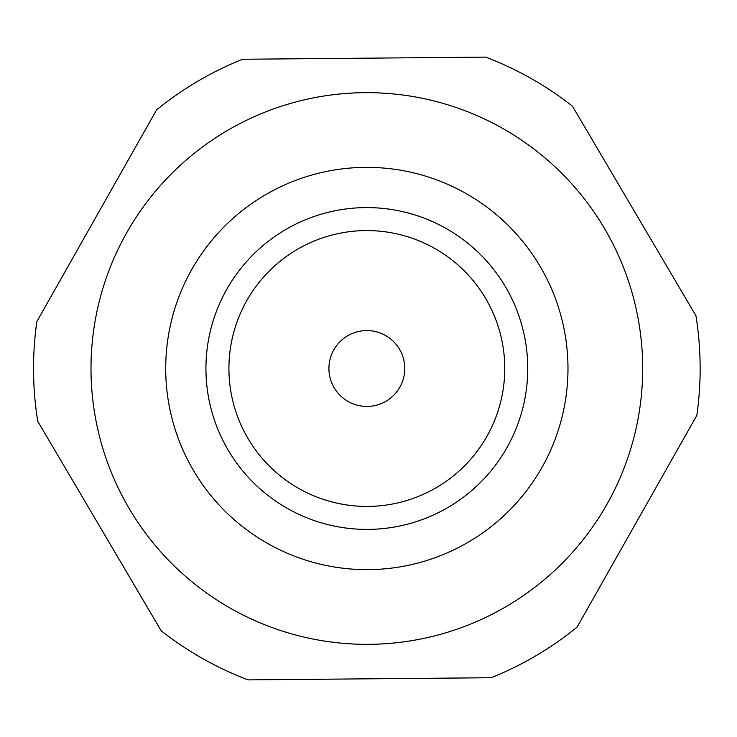 <?xml version="1.0" encoding="UTF-8"?>
<svg xmlns="http://www.w3.org/2000/svg" width="737" height="737" viewBox="0 0 737 737"><rect width="100%" height="100%" fill="white"/><g stroke="black" fill="none" stroke-linecap="round" stroke-linejoin="round"><path stroke-width="1.11" d="M165.705 368.5A201.137 201.137 0 0 1 366.842 167.363A201.137 201.137 0 0 1 567.978 368.5A201.137 201.137 0 0 1 366.842 569.637A201.137 201.137 0 0 1 165.705 368.5M205.936 368.5A160.906 160.906 0 0 1 366.842 207.594A160.906 160.906 0 0 1 527.747 368.5A160.906 160.906 0 0 1 366.842 529.406A160.906 160.906 0 0 1 205.936 368.5M228.921 368.5A137.92 137.92 0 0 1 366.842 230.58A137.92 137.92 0 0 1 504.762 368.5A137.92 137.92 0 0 1 366.842 506.42A137.92 137.92 0 0 1 228.921 368.5M404.77 368.5A37.928 37.928 0 0 1 366.842 406.428A37.928 37.928 0 0 1 328.914 368.5A37.928 37.928 0 0 1 366.842 330.572A37.928 37.928 0 0 1 404.77 368.5M366.842 644.341A275.841 275.841 0 0 0 642.682 368.5A275.841 275.841 0 0 0 366.842 92.659A275.841 275.841 0 0 0 91.001 368.5A275.841 275.841 0 0 0 366.842 644.341M366.842 678.832L491.22 677.736A333.308 333.308 0 0 0 577.071 627.15L696.833 415.401A333.308 333.308 0 0 0 695.949 315.758L572.456 106.174A333.308 333.308 0 0 0 485.72 57.117L242.464 59.264A333.308 333.308 0 0 0 156.613 109.85L36.85 321.599A333.308 333.308 0 0 0 37.734 421.242L161.228 630.826A333.308 333.308 0 0 0 247.964 679.883L366.842 678.832"/></g></svg>
